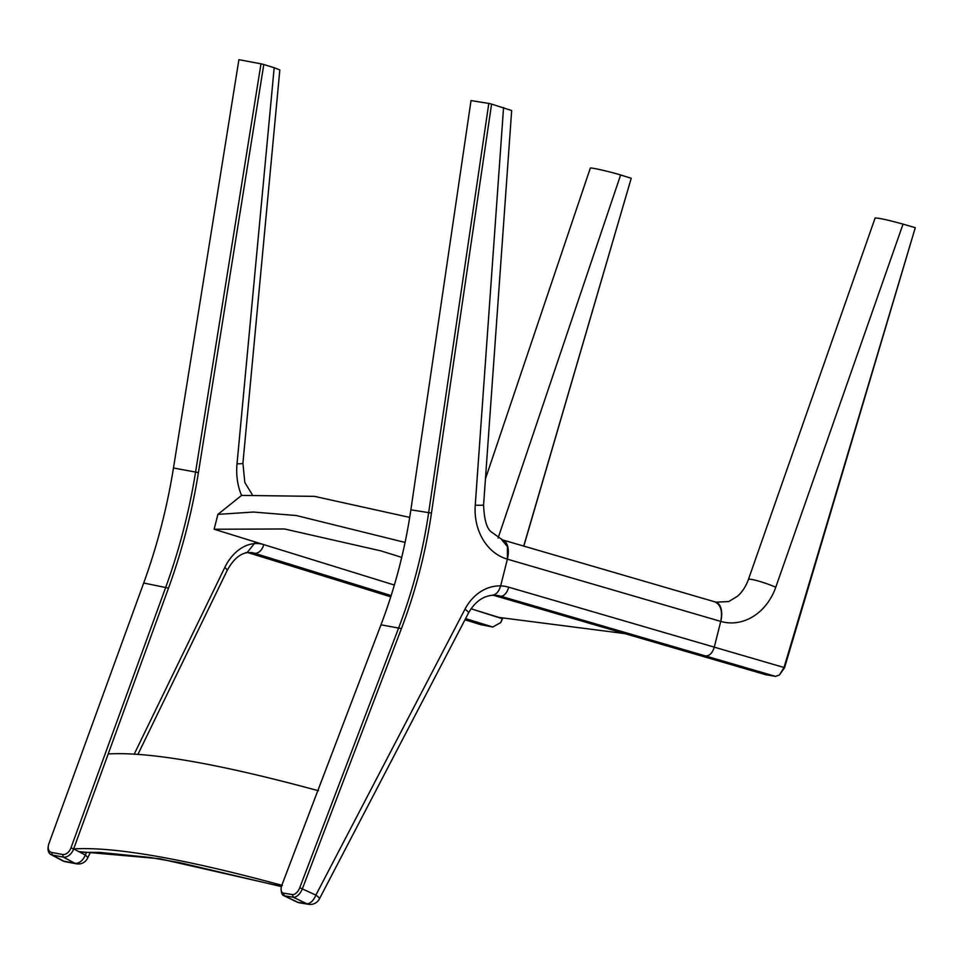 <?xml version="1.0" encoding="UTF-8"?>
<svg xmlns="http://www.w3.org/2000/svg" width="964" height="964" viewBox="0 0 964 964"><rect width="100%" height="100%" fill="white"/><g stroke="black" fill="none" stroke-linecap="round" stroke-linejoin="round"><path stroke-width="1.45" d="M318.457 790.745C219.37 763.837 149.287 751.571 108.197 753.944L73.674 848.898L78.771 851.61L82.289 852.345M260.991 63.817L238.903 59.684L173.472 467.998A460.057 334.4 -79.4 0 1 143.696 583.015L48.863 843.789A8.182 5.483 -62 0 0 48.369 845.633A8.182 5.483 -62 0 0 51.622 852.429L62.66 854.49A8.182 5.483 -62 0 0 70.95 847.922L165.784 587.148A460.057 334.4 100.6 0 0 195.559 472.131L260.991 63.817L263.799 64.516L198.415 472.589A462.105 335.882 -79.4 0 1 168.507 588.112L73.674 848.898C114.463 846.549 184.04 858.731 282.404 885.434M410.869 509.823L471.022 100.581L488.808 103.425L428.655 512.667A460.057 383.997 -80.9 0 1 398.759 627.66L299.756 887.711A8.182 4.374 115.7 0 1 292.429 894.568L283.524 893.146A8.182 4.374 115.7 0 1 281.175 890.085A8.182 4.374 115.7 0 1 281.97 884.868L380.973 624.805A460.057 383.997 99.1 0 0 410.869 509.823L431.462 513.077L491.58 104.088L488.808 103.425M503.557 107.57L475.24 505.196A18.4 1.06 4.1 0 0 483.591 504.895L511.667 110.535L491.58 104.088M475.24 505.196A54.189 45.224 99.1 0 0 507.377 559.168L507.438 546.636L501.605 539.611L507.438 546.636L507.377 559.168L500.653 585.895C498.774 591.98 495.797 595.089 491.761 595.246C495.797 595.089 498.774 591.98 500.653 585.895A46.007 38.403 99.1 0 0 464.961 609.224A10.218 2.085 27.5 0 1 468.468 613.056L319.385 898.954A10.218 2.085 -152.5 0 0 315.879 895.11A10.218 5.459 115.7 0 1 306.709 903.69A10.218 8.531 99.1 0 0 308.697 904.316L299.804 902.894A10.218 8.531 -80.9 0 1 297.816 902.268L284.368 895.797L293.261 897.219A10.218 5.459 -64.3 0 0 302.431 888.639L401.434 628.588A462.105 385.708 99.1 0 0 431.462 513.077M281.175 890.085L281.416 891.965A10.218 5.459 -64.3 0 0 283.537 895.532A10.218 5.459 -64.3 0 0 284.368 895.797L283.524 893.146M468.468 613.056C474.782 602.018 482.819 596.089 492.568 595.27L491.761 595.246M507.377 559.168L720.747 621.406L714.276 647.145L508.667 587.172A46.007 38.403 99.1 0 0 500.653 585.895L507.377 559.168A18.4 10.074 -73.7 0 0 502.521 539.9L714.686 601.789C720.711 604.536 722.735 611.08 720.747 621.406A18.4 10.074 -73.7 0 0 715.891 602.151L714.686 601.789C720.711 604.536 722.735 611.08 720.747 621.406L714.276 647.145C712.384 653.086 709.468 656.014 705.515 655.954L694.622 653.941M784.515 667.871L784.009 667.498L779.418 674.981L784.539 667.799L915.27 227.685L784.009 667.498L714.276 647.145C712.384 653.086 709.468 656.014 705.515 655.954L695.044 654.098L493.267 595.234M779.418 674.981L775.538 676.379L765.91 674.74M915.27 227.685L903.039 224.118C888.097 219.997 878.782 217.96 875.119 217.997L748.389 579.545A18.4 2.145 -160.7 0 1 758.066 580.943A18.4 2.145 -160.7 0 1 775.767 587.233L903.039 224.118M70.95 847.922L73.674 848.898A10.218 6.844 118 0 1 63.311 857.104L52.273 855.032A10.218 6.844 118 0 1 50.935 854.574A10.218 6.844 118 0 1 48.2 846.549L48.369 845.633M51.622 852.429L52.273 855.032L63.853 861.189A10.218 7.435 100.6 0 0 65.431 861.744A10.218 10.218 0 0 1 62.515 860.719A10.218 6.844 -62 0 0 63.853 861.189L74.903 863.25A10.218 6.844 -62 0 0 85.254 855.044A10.218 2.47 25.9 0 1 87.555 858.225L90.459 852.212M87.555 858.225A10.218 10.218 0 0 1 76.469 863.804A10.218 7.435 -79.4 0 1 74.903 863.25L63.311 857.104L62.66 854.49M274.186 67.733L279.825 69.95L242.916 463.19A18.4 1.579 -174.6 0 1 237.024 463.792L274.186 67.733L263.799 64.516M137.888 754.475L227.07 570.652A10.218 2.47 -154.1 0 0 224.781 567.483A46.007 33.439 -79.4 0 1 254.339 543.612L254.785 541.828L254.339 543.612L247.061 552.661L245.519 552.625M480.699 624.636L492.785 627.022L500.617 622.648L502.75 617.816M523.717 546.082L631.227 178.268L523.813 546.118M502.847 617.816L501.039 622.009M485.446 478.831L590.305 168.146C589.908 167.133 610.284 171.725 620.623 174.978L631.227 178.268M250.375 552.468L254.363 553.216A10.218 7.001 -72.8 0 0 263.762 544.6A46.007 33.439 -79.4 0 0 254.339 543.612L247.061 552.661C239.554 553.89 232.89 559.879 227.07 570.652M624.756 633.589L498.978 617.43L471.047 608.778L502.569 618.792M263.762 544.6L394.36 585.04L214.141 529.248L217.876 514.39L241.59 495.4L314.457 496.364L409.7 517.403M214.141 529.248L284.476 528.971L380.744 550.842L401.723 557.373M217.876 514.39L253.315 512.041L296.382 515.535L405.061 542.431M281.464 886.458L159.566 858.707L78.771 851.61M292.429 894.568L293.261 897.219L306.709 903.69L297.816 902.268A10.218 5.459 115.7 0 1 296.984 902.015L283.537 895.532M464.961 609.224L315.879 895.11L299.756 887.711M401.434 628.588L380.973 624.805M492.568 595.27L497.569 595.487A35.788 29.872 -80.9 0 1 500.617 596.174L494.653 595.222M508.667 587.172A10.218 5.603 106.3 0 1 500.617 596.174L775.538 676.379M766.645 674.957L493.351 595.234M720.747 621.406A54.189 45.224 99.1 0 0 775.767 587.233M143.696 583.015L168.507 588.112M173.472 467.998L198.415 472.589M73.674 848.898L85.254 855.044L86.615 852.236M134.165 754.246L224.781 567.483M241.59 495.4A54.189 39.379 -79.4 0 1 237.024 463.792M464.973 619.756L481.735 624.949M620.623 174.978L498.099 538.02M492.785 627.022L465.576 618.599M391.155 595.559L254.363 553.216A35.788 26.004 100.6 0 0 252.255 552.685L247.061 552.661M247.856 552.553L390.757 596.788M82.048 852.357L99.87 852.393L149.842 857.43L180.196 862.756L281.428 886.603M502.521 539.9L490.845 531.598C486.579 527.983 484.157 519.09 483.591 504.895M296.984 902.015A10.218 10.218 0 0 0 299.804 902.894M308.697 904.316A10.218 10.218 0 0 0 319.385 898.954M766.26 674.872L695.044 654.098M715.891 602.151L728.712 601.572L737.412 596.306C742.184 592.125 745.847 586.546 748.389 579.545M62.515 860.719L50.935 854.574M76.469 863.804L65.431 861.744M252.122 494.375L244.832 482.554L242.916 463.19M464.949 619.792L481.205 624.817M247.784 552.553L390.757 596.812M380.744 550.842L381.467 551.071"/></g></svg>
